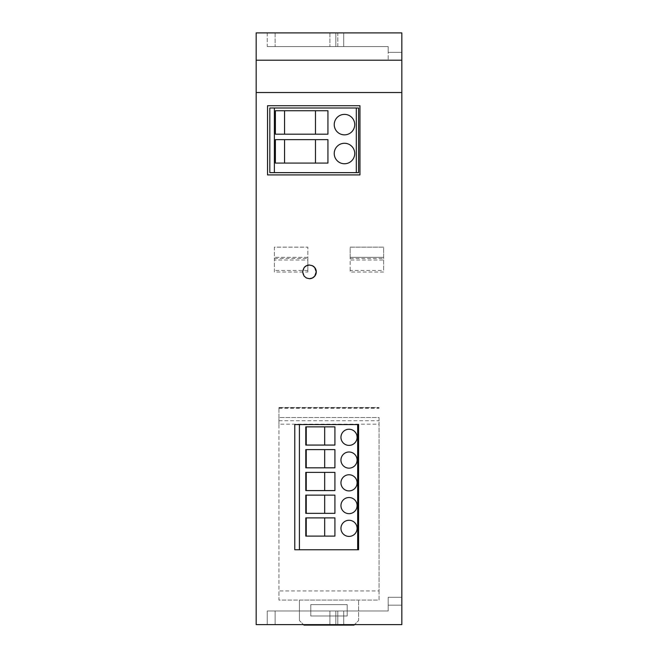 <?xml version="1.0" encoding="UTF-8"?>
<svg xmlns="http://www.w3.org/2000/svg" width="658" height="658" viewBox="0 0 658 658"><rect width="100%" height="100%" fill="white"/><g stroke="black" fill="none" stroke-linecap="round" stroke-linejoin="round"><path stroke-width="0.49" stroke-dasharray="3.29 2.47" d="M334.914 467.822L305.789 467.822M334.914 449.611L305.789 449.611M401.824 52.336L388.171 52.336L388.171 60.223L388.171 46.553L335.827 46.553L343.715 46.553L335.827 46.553L343.715 46.553L335.827 46.553L343.715 46.553L335.827 46.553L343.715 46.553L335.827 46.553L343.715 46.553L335.827 46.553L343.715 46.553L335.827 46.553L343.715 46.553L335.827 46.553L343.715 46.553L335.827 46.553L343.715 46.553L335.827 46.553L343.715 46.553L335.827 46.553L343.715 46.553L335.827 46.553L343.715 46.553L335.827 46.553L343.715 46.553L343.715 32.9L401.824 32.9L343.715 32.9L343.715 46.553L343.715 32.9L343.715 46.553L388.171 46.553L388.171 52.336L401.824 52.336L401.824 32.9L343.715 32.9L343.715 46.553L388.171 46.553L388.171 52.336L401.824 52.336L401.824 60.223L388.171 60.223L401.824 60.223L401.824 32.9L343.715 32.9L343.715 46.553L388.171 46.553L388.171 52.336L401.824 52.336L401.824 32.9L343.715 32.9L343.715 46.553L388.171 46.553L343.715 46.553L388.171 46.553L388.171 52.336L401.824 52.336L388.171 52.336L401.824 52.336L401.824 32.9L401.824 624.623L401.824 605.187L388.171 605.187L388.171 597.308L388.171 610.969L335.827 610.969L388.171 610.969L388.171 605.187L401.824 605.187L401.824 624.623L401.824 605.187L388.171 605.187L388.171 610.969L335.827 610.969L388.171 610.969L335.827 610.969L388.171 610.969L335.827 610.969L343.715 610.969L335.827 610.969L343.715 610.969L335.827 610.969L343.715 610.969L335.827 610.969L343.715 610.969L335.827 610.969L343.715 610.969L335.827 610.969L343.715 610.969L335.827 610.969L343.715 610.969L335.827 610.969L343.715 610.969L343.715 624.623L401.824 624.623L343.715 624.623L343.715 610.969L343.715 624.623L335.827 624.623L335.827 610.969L335.827 624.623L335.827 610.969L335.827 624.623L335.827 610.969L335.827 624.623L401.824 624.623L401.824 605.187L388.171 605.187L388.171 610.969L343.715 610.969L343.715 624.623L335.827 624.623L335.827 610.969L335.827 624.623L343.715 624.623L343.715 610.969L343.715 624.623L401.824 624.623L343.715 624.623L343.715 610.969L388.171 610.969L388.171 605.187L401.824 605.187L401.824 624.623L343.715 624.623L401.824 624.623L343.715 624.623L343.715 610.969L388.171 610.969L388.171 605.187L401.824 605.187L401.824 597.308L388.171 597.308L401.824 597.308L401.824 605.187L401.824 597.308L388.171 597.308L401.824 597.308L401.824 605.187L388.171 605.187L388.171 610.969L388.171 605.187L388.171 610.969L343.715 610.969L343.715 624.623L343.715 610.969L388.171 610.969L388.171 605.187L401.824 605.187L401.824 597.308L388.171 597.308L401.824 597.308L401.824 624.623L343.715 624.623L343.715 610.969L388.171 610.969L388.171 605.187L388.171 610.969L388.171 605.187L401.824 605.187L401.824 597.308L388.171 597.308L401.824 597.308L401.824 624.623L343.715 624.623L343.715 610.969L388.171 610.969L388.171 605.187L401.824 605.187L401.824 597.308L388.171 597.308L401.824 597.308L401.824 605.187L388.171 605.187L388.171 610.969L388.171 605.187L401.824 605.187L401.824 624.623L343.715 624.623L343.715 610.969L388.171 610.969L388.171 605.187L401.824 605.187L401.824 624.623L401.824 605.187L401.824 624.623L343.715 624.623L343.715 610.969L343.715 624.623L401.824 624.623L343.715 624.623L343.715 610.969L388.171 610.969L388.171 605.187L401.824 605.187L401.824 624.623L401.824 605.187L388.171 605.187L388.171 610.969L343.715 610.969L343.715 624.623L401.824 624.623L401.824 605.187L401.824 624.623L401.824 605.187L388.171 605.187L401.824 605.187L401.824 624.623L401.824 605.187L388.171 605.187L388.171 610.969L388.171 605.187L388.171 610.969L343.715 610.969L343.715 624.623L343.715 610.969L388.171 610.969L388.171 605.187L401.824 605.187L401.824 597.308L401.824 624.623L401.824 597.308L401.824 624.623L256.176 624.623L256.176 32.9L401.824 32.9L401.824 60.223L388.171 60.223L401.824 60.223L401.824 52.336L388.171 52.336L401.824 52.336L401.824 60.223L388.171 60.223L401.824 60.223L401.824 52.336L388.171 52.336L401.824 52.336L401.824 60.223L401.824 52.336L388.171 52.336L388.171 46.553L343.715 46.553L343.715 32.9L343.715 46.553L388.171 46.553L388.171 52.336L401.824 52.336L401.824 32.9L401.824 60.223L401.824 32.9L343.715 32.9L401.824 32.9L343.715 32.9L343.715 46.553L343.715 32.9L335.827 32.9L335.827 46.553L335.827 32.9L343.715 32.9L335.827 32.9L343.715 32.9L343.715 46.553L388.171 46.553L388.171 52.336L401.824 52.336L401.824 60.223L401.824 32.9L343.715 32.9L343.715 46.553L388.171 46.553L388.171 52.336L388.171 46.553L388.171 52.336L388.171 46.553L388.171 52.336L388.171 46.553L388.171 52.336L388.171 46.553L388.171 52.336L388.171 46.553L343.715 46.553L388.171 46.553L388.171 52.336L401.824 52.336L401.824 32.9L335.827 32.9L335.827 46.553L335.827 32.9L401.824 32.9L335.827 32.9L343.715 32.9L335.827 32.9L335.827 46.553L335.827 32.9L401.824 32.9L335.827 32.9L401.824 32.9L335.827 32.9L401.824 32.9L401.824 60.223L401.824 32.9L401.824 60.223L401.824 32.9L401.824 60.223L401.824 32.9L401.824 60.223L401.824 32.9L401.824 60.223L401.824 32.9L401.824 52.336L401.824 32.9L335.827 32.9L401.824 32.9L335.827 32.9L401.824 32.9L335.827 32.9L343.715 32.9L335.827 32.9L343.715 32.9L343.715 46.553L388.171 46.553L388.171 52.336L401.824 52.336L401.824 60.223L401.824 52.336L388.171 52.336L401.824 52.336L388.171 52.336L401.824 52.336L388.171 52.336L388.171 46.553L343.715 46.553L388.171 46.553L388.171 52.336L401.824 52.336L388.171 52.336L401.824 52.336L388.171 52.336L388.171 46.553L388.171 52.336L388.171 46.553L388.171 52.336L401.824 52.336M334.914 445.063L305.789 445.063M334.914 426.853L305.789 426.853M349.028 445.392A8.077 8.077 0 0 0 357.105 437.315A8.077 8.077 0 0 0 349.028 429.238A8.077 8.077 0 0 0 340.951 437.315A8.077 8.077 0 0 0 349.028 445.392M349.028 497.514A8.077 8.077 0 0 0 340.951 505.591A8.077 8.077 0 0 0 349.028 513.668A8.077 8.077 0 0 0 357.105 505.591A8.077 8.077 0 0 0 349.028 497.514M349.028 536.426A8.077 8.077 0 0 0 357.105 528.349A8.077 8.077 0 0 0 349.028 520.272A8.077 8.077 0 0 0 340.951 528.349A8.077 8.077 0 0 0 349.028 536.426M349.028 451.997A8.077 8.077 0 0 0 340.951 460.074A8.077 8.077 0 0 0 349.028 468.151A8.077 8.077 0 0 0 357.105 460.074A8.077 8.077 0 0 0 349.028 451.997M349.028 490.909A8.077 8.077 0 0 0 357.105 482.832A8.077 8.077 0 0 0 349.028 474.755A8.077 8.077 0 0 0 340.951 482.832A8.077 8.077 0 0 0 349.028 490.909M305.789 513.339L334.914 513.339M305.789 517.887L334.914 517.887M324.674 517.887L324.674 536.097L334.914 536.097M324.674 536.097L305.789 536.097M294.776 424.575L358.585 424.575L358.585 549.751L294.776 549.751M401.824 605.187L401.824 624.623L343.715 624.623L401.824 624.623L343.715 624.623L343.715 610.969L388.171 610.969L388.171 605.187L401.824 605.187L401.824 624.623L335.827 624.623L343.715 624.623L335.827 624.623L343.715 624.623L343.715 610.969L388.171 610.969L388.171 605.187L401.824 605.187L401.824 597.308L401.824 624.623L401.824 605.187L401.824 624.623L343.715 624.623L343.715 610.969L388.171 610.969L388.171 605.187L401.824 605.187L401.824 597.308L401.824 605.187L388.171 605.187L401.824 605.187M275.134 624.623L275.134 610.969L267.247 610.969L337.801 610.969L267.247 610.969L337.801 610.969L267.247 610.969L337.801 610.969L267.247 610.969L337.801 610.969L267.247 610.969L337.801 610.969L267.247 610.969L337.801 610.969L267.247 610.969L337.801 610.969L267.247 610.969L337.801 610.969L267.247 610.969L337.801 610.969L275.134 610.969L275.134 624.623L275.134 610.969L275.134 624.623L267.247 624.623L267.247 610.969L267.247 624.623L329.913 624.623L329.913 610.969L329.913 624.623L267.247 624.623L329.913 624.623L329.913 610.969L329.913 624.623L337.801 624.623L337.801 610.969L337.801 624.623L267.247 624.623L337.801 624.623L267.247 624.623L337.801 624.623L267.247 624.623L337.801 624.623L267.247 624.623L337.801 624.623L267.247 624.623L337.801 624.623L267.247 624.623L337.801 624.623L267.247 624.623L337.801 624.623L267.247 624.623L275.134 624.623L275.134 610.969L275.134 624.623M305.789 495.129L324.674 495.129L324.674 513.339M324.674 495.129L334.914 495.129M305.789 472.37L324.674 472.37L324.674 490.58L305.789 490.58M324.674 490.58L334.914 490.58M278.934 424.171L278.934 407.524L278.934 417.517L379.066 417.517L379.066 600.063L278.934 600.063L278.934 417.517L379.066 417.517L379.066 590.958L278.934 590.958L278.934 424.171L379.066 424.171M307.837 259.984L307.837 247.153L274.378 247.153L274.378 259.984L307.837 259.984L307.837 272.025L274.378 272.025L274.378 259.984M307.837 257.319L274.378 257.319L307.837 257.319M350.163 270.446L350.163 247.153L383.622 247.153L383.622 257.319L350.163 257.319L350.163 259.984L383.622 259.984L383.622 257.319L350.163 257.319L350.163 247.12L383.622 247.12L383.622 270.446L350.163 270.446L350.163 272.025L350.163 259.984M324.674 472.37L334.914 472.37M324.674 426.853L324.674 445.063M401.824 60.223L388.171 60.223M401.824 597.308L388.171 597.308M307.837 272.025L307.837 247.12L274.378 247.12L274.378 272.025M307.837 270.446L274.378 270.446M337.801 32.9L267.247 32.9L337.801 32.9L267.247 32.9L337.801 32.9L267.247 32.9L337.801 32.9L267.247 32.9L337.801 32.9L267.247 32.9L337.801 32.9L267.247 32.9L337.801 32.9L267.247 32.9L337.801 32.9L267.247 32.9L337.801 32.9L337.801 46.553L267.247 46.553L337.801 46.553L267.247 46.553L337.801 46.553L267.247 46.553L337.801 46.553L267.247 46.553L337.801 46.553L267.247 46.553L337.801 46.553L267.247 46.553L337.801 46.553L267.247 46.553L337.801 46.553L337.801 32.9M335.827 32.9L335.827 46.553M388.171 610.969L343.715 610.969L388.171 610.969L343.715 610.969L343.715 624.623L401.824 624.623L335.827 624.623L335.827 610.969L335.827 624.623L343.715 624.623L335.827 624.623L343.715 624.623L343.715 610.969L343.715 624.623L401.824 624.623L335.827 624.623L343.715 624.623L343.715 610.969L388.171 610.969M310.79 604.62L347.21 604.62L347.21 615.995L310.79 615.995L310.79 604.62L347.21 604.62L347.21 615.995L310.79 615.995L310.79 604.62M383.622 259.984L383.622 270.446M383.622 272.025L350.163 272.025M337.801 624.623L329.913 624.623L337.801 624.623L337.801 610.969L337.801 624.623M343.715 624.623L335.827 624.623L343.715 624.623M267.247 32.9L267.247 46.553L275.134 46.553L267.247 46.553L267.247 32.9M275.134 32.9L275.134 46.553L275.134 32.9M329.913 32.9L329.913 46.553L329.913 32.9M324.674 467.822L324.674 449.611M267.247 624.623L267.247 610.969L267.247 624.623M343.715 32.9L343.715 46.553L388.171 46.553L343.715 46.553L388.171 46.553L343.715 46.553L343.715 32.9L343.715 46.553L343.715 32.9L343.715 46.553L388.171 46.553L343.715 46.553L343.715 32.9L343.715 46.553L388.171 46.553L343.715 46.553L343.715 32.9L343.715 46.553L388.171 46.553L343.715 46.553L343.715 32.9M312.336 265.684A6.827 6.827 0 0 0 309.424 265.034M329.913 624.623L329.913 610.969L329.913 624.623M304.161 267.518A6.827 6.827 0 0 0 309.424 278.696M278.934 407.524L379.066 407.524L278.934 407.524M335.827 624.623L335.827 610.969M354.037 625.1L358.585 620.552L358.585 600.063L358.585 620.552L354.037 625.1L303.963 625.1L299.415 620.552L303.963 625.1M299.415 600.063L299.415 620.552L299.415 600.063L358.585 600.063L278.934 600.063L278.934 590.958M379.066 590.958L379.066 600.063L358.585 600.063M267.551 105.724L267.551 174.913L359.951 174.913L359.951 105.724L267.551 105.724M358.585 172.635L358.585 108.002L269.829 108.002L269.829 172.635L358.585 172.635M344.479 134.857A10.24 10.24 0 0 0 354.72 124.617A10.24 10.24 0 0 0 344.479 114.377A10.24 10.24 0 0 0 334.231 124.617A10.24 10.24 0 0 0 344.479 134.857M344.479 163.76A10.24 10.24 0 0 0 354.72 153.52A10.24 10.24 0 0 0 344.479 143.279A10.24 10.24 0 0 0 334.231 153.52A10.24 10.24 0 0 0 344.479 163.76M275.389 139.636L327.939 139.636M275.389 163.077L327.939 163.077M275.389 134.174L327.939 134.174M275.389 110.733L327.939 110.733M274.378 258.405L307.837 258.405M350.163 258.405L383.622 258.405M278.934 420.733L379.066 420.733M278.934 407.746L379.066 407.746M278.934 408.314L379.066 408.314"/><path stroke-width="0.99" d="M306.241 449.611L306.241 467.822M305.789 467.822L305.789 449.611L334.914 449.611L334.914 467.822L305.789 467.822M306.241 445.063L306.241 426.853M305.789 445.063L305.789 426.853L334.914 426.853L334.914 445.063L305.789 445.063M356.825 439.412A8.077 8.077 0 0 0 349.028 429.238A8.077 8.077 0 0 0 340.951 437.315A8.077 8.077 0 0 0 356.825 439.412M356.825 503.493A8.077 8.077 0 0 0 340.951 505.591A8.077 8.077 0 0 0 349.028 513.668A8.077 8.077 0 0 0 356.825 503.493M356.825 530.447A8.077 8.077 0 0 0 349.028 520.272A8.077 8.077 0 0 0 340.951 528.349A8.077 8.077 0 0 0 356.825 530.447M356.825 480.735A8.077 8.077 0 0 0 340.951 482.832A8.077 8.077 0 0 0 349.028 490.909A8.077 8.077 0 0 0 356.825 480.735M349.028 451.997A8.077 8.077 0 0 0 340.951 460.074A8.077 8.077 0 0 0 349.028 468.151A8.077 8.077 0 0 0 357.105 460.074A8.077 8.077 0 0 0 349.028 451.997M334.914 513.339L305.789 513.339L305.789 495.129L334.914 495.129L334.914 513.339M334.914 517.887L305.789 517.887L305.789 536.097L334.914 536.097L334.914 517.887M324.674 517.887L324.674 536.097M306.241 517.887L306.241 536.097M294.776 424.575L358.585 424.575L358.585 549.751L294.776 549.751L294.776 424.575M305.789 472.37L305.789 490.58L334.914 490.58L334.914 472.37L305.789 472.37M256.176 92.531L401.824 92.531L401.824 624.623L256.176 624.623L256.176 32.9L401.824 32.9L401.824 60.207L256.176 60.207M309.424 265.034L312.336 265.684L314.689 267.518L316.251 271.861L314.697 276.212L312.336 278.038L309.424 278.696L306.521 278.046L304.161 276.212L302.598 271.869L304.161 267.518L306.521 265.692L309.424 265.034A6.827 6.827 0 0 0 304.161 267.518M267.551 105.724L267.551 174.913L359.951 174.913L359.951 105.724L267.551 105.724M401.824 92.531L401.824 60.207M306.241 495.129L306.241 513.339M324.674 495.129L324.674 513.339M324.674 445.063L324.674 426.853M324.674 472.37L324.674 490.58M306.241 472.37L306.241 490.58M324.674 449.611L324.674 467.822M309.424 278.696A6.827 6.827 0 0 0 312.336 265.684M303.486 624.623L303.963 625.1L354.037 625.1L354.514 624.623M274.378 108.002L269.829 108.002L269.829 172.635L274.378 172.635L274.378 108.002L358.585 108.002L358.585 172.635L274.378 172.635M344.479 134.857A10.24 10.24 0 0 0 354.72 124.617A10.24 10.24 0 0 0 344.479 114.377A10.24 10.24 0 0 0 334.231 124.617A10.24 10.24 0 0 0 344.479 134.857M344.479 163.76A10.24 10.24 0 0 0 354.72 153.52A10.24 10.24 0 0 0 344.479 143.279A10.24 10.24 0 0 0 334.231 153.52A10.24 10.24 0 0 0 344.479 163.76M327.939 163.077L327.939 139.636L275.389 139.636L275.389 163.077L327.939 163.077M275.389 110.733L275.389 134.174L327.939 134.174L327.939 110.733L275.389 110.733M284.569 139.636L284.569 163.077M315.47 139.636L315.47 163.077M315.47 110.733L315.47 134.174M284.569 110.733L284.569 134.174M357.672 424.575L357.672 549.751M299.415 424.575L299.415 549.751M356.307 172.635L356.307 108.002"/></g></svg>
